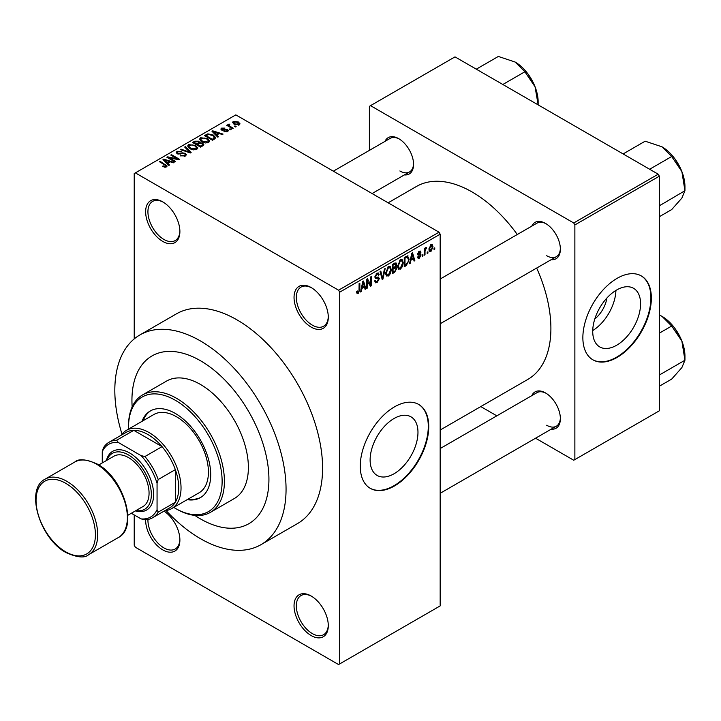 <?xml version="1.0" encoding="UTF-8"?>
<svg xmlns="http://www.w3.org/2000/svg" width="721" height="721" viewBox="0 0 721 721"><rect width="100%" height="100%" fill="white"/><g stroke="black" fill="none" stroke-linecap="round" stroke-linejoin="round"><path stroke-width="1.08" d="M311.166 327.1A24.217 13.978 60 0 1 294.042 297.44A24.217 13.978 60 0 1 311.166 287.553L311.166 287.553A24.217 13.978 60 0 1 328.289 317.213A24.217 13.978 60 0 1 311.166 327.1M311.751 287.904A22.603 13.05 -120 0 0 301.008 287.093A22.603 13.05 -120 0 0 297.548 305.208A22.603 13.05 -120 0 0 312.31 325.126A22.603 13.05 -120 0 0 323.612 326.243A22.603 13.05 -120 0 0 328.28 316.537M311.166 635.552A24.217 13.978 60 0 1 294.042 605.901A24.217 13.978 60 0 1 311.166 596.015L311.166 596.015A24.217 13.978 60 0 1 328.289 625.666A24.217 13.978 60 0 1 311.166 635.552M311.751 596.357A22.603 13.05 -120 0 0 301.008 595.546A22.603 13.05 -120 0 0 297.548 613.661A22.603 13.05 -120 0 0 312.31 633.579A22.603 13.05 -120 0 0 323.612 634.696A22.603 13.05 -120 0 0 328.28 624.99M164.064 511.135A24.217 13.978 60 0 1 179.889 539.993A24.217 13.978 60 0 1 162.766 549.88A24.217 13.978 60 0 1 145.642 519.769M147.94 519.49A22.603 13.05 -120 0 0 163.91 547.897A22.603 13.05 -120 0 0 175.203 549.014A22.603 13.05 -120 0 0 179.88 539.317M162.766 241.418A24.217 13.978 60 0 1 145.642 211.767A24.217 13.978 60 0 1 162.766 201.88L162.766 201.88A24.217 13.978 60 0 1 179.889 231.531A24.217 13.978 60 0 1 162.766 241.418M163.343 202.222A22.603 13.05 -120 0 0 152.609 201.411A22.603 13.05 -120 0 0 149.139 219.526A22.603 13.05 -120 0 0 163.91 239.444A22.603 13.05 -120 0 0 175.203 240.562A22.603 13.05 -120 0 0 179.88 230.855M394.045 473.76A33.842 19.539 120 0 0 416.152 443.947A33.842 19.539 120 0 0 410.97 416.828A33.842 19.539 120 0 0 394.045 418.504A33.842 19.539 120 0 0 371.937 448.327A33.842 19.539 120 0 0 377.128 475.436A33.842 19.539 120 0 0 394.045 473.76M394.504 485.945A48.433 27.966 120 0 0 426.147 443.262A48.433 27.966 120 0 0 418.721 404.454A48.433 27.966 120 0 0 394.504 406.851A48.433 27.966 120 0 0 362.861 449.534A48.433 27.966 120 0 0 370.288 488.342A48.433 27.966 120 0 0 394.504 485.945M370.062 488.207A48.433 27.966 120 0 0 394.045 485.675A48.433 27.966 120 0 0 425.624 443.208A48.433 27.966 120 0 0 418.486 404.319M531.81 226.115A20.99 12.113 60 0 1 545.536 223.429L545.536 223.429A20.99 12.113 60 0 1 560.37 249.133A20.99 12.113 60 0 1 551.186 259.677M546.112 223.78A19.377 11.185 -120 0 0 536.992 223.131L440.171 279.027M385.005 141.361A20.99 12.113 60 0 1 398.731 138.675L398.731 138.675A20.99 12.113 60 0 1 413.566 164.379A20.99 12.113 60 0 1 404.382 174.915M399.308 139.018A19.377 11.185 -120 0 0 390.187 138.369L333.354 171.183M531.81 395.64A20.99 12.113 60 0 1 545.536 392.945L545.536 392.945A20.99 12.113 60 0 1 560.37 418.649A20.99 12.113 60 0 1 551.186 429.193M546.112 393.296A19.377 11.185 -120 0 0 536.992 392.648L440.171 448.543M200.438 360.716A96.866 55.923 -120 0 0 152.005 355.922A96.866 55.923 -120 0 0 132.168 406.878A96.866 55.923 -120 0 1 152.005 355.922A96.866 55.923 -120 0 1 200.438 360.716A96.866 55.923 -120 0 1 263.715 446.074A96.866 55.923 -120 0 1 248.871 523.698A96.866 55.923 -120 0 0 263.715 446.074A96.866 55.923 -120 0 0 200.438 360.716M194.823 515.389A96.866 55.923 -120 0 0 200.438 518.895A96.866 55.923 -120 0 0 248.871 523.698L248.871 523.698A96.866 55.923 -120 0 1 200.438 518.895A96.866 55.923 -120 0 1 194.823 515.389M166.082 510.531A121.083 69.91 -120 0 0 200.438 538.668A121.083 69.91 -120 0 0 260.975 544.67A121.083 69.91 -120 0 0 279.541 447.642A121.083 69.91 -120 0 0 200.438 340.943A121.083 69.91 -120 0 0 139.892 334.95A121.083 69.91 -120 0 0 122.011 434.186M260.975 544.67L297.512 523.572A121.083 69.91 -120 0 0 316.068 426.553A121.083 69.91 -120 0 0 236.966 319.854A121.083 69.91 -120 0 0 176.429 313.851L139.892 334.95M440.171 430.031L527.826 379.417A111.394 64.313 -120 0 0 536.667 268.059M517.29 234.496A111.394 64.313 -120 0 0 472.129 191.993A111.394 64.313 -120 0 0 416.432 186.478L388.132 202.808M606.893 298.025A21.441 12.374 -60 0 1 594.807 318.952M616.653 345.242A33.842 19.539 120 0 0 638.761 315.419A33.842 19.539 120 0 0 633.57 288.31A33.842 19.539 120 0 0 616.653 289.986A33.842 19.539 120 0 0 594.546 319.8A33.842 19.539 120 0 0 599.737 346.918A33.842 19.539 120 0 0 616.653 345.242M592.734 330.56A33.842 19.539 120 0 0 615.914 290.428M617.113 357.418A48.433 27.966 120 0 0 648.747 314.744A48.433 27.966 120 0 0 641.33 275.936A48.433 27.966 120 0 0 617.113 278.333A48.433 27.966 120 0 0 585.47 321.007A48.433 27.966 120 0 0 592.896 359.824A48.433 27.966 120 0 0 617.113 357.418M592.671 359.689A48.433 27.966 120 0 0 616.653 357.156A48.433 27.966 120 0 0 648.233 314.689A48.433 27.966 120 0 0 641.095 275.801M427.923 251.782L427.923 253.107L427.192 253.522L427.192 252.206L427.923 251.782M425.011 251.305L425.011 254.783L424.29 255.198L424.29 248.493L425.011 248.069L425.011 249.142L425.877 247.447L426.571 247.411L425.011 251.305L424.29 250.881M422.939 254.666L422.939 255.982L422.209 256.397L422.209 255.081L422.939 254.666M421.073 255.009L419.316 258.19L418.135 258.37L417.54 257.055L418.27 256.523L419.37 257.208L420.343 255.595L420.163 255.099L418.072 255.162L417.648 254.116L419.289 251.259L420.496 251.088L420.965 252.206L420.244 252.747L419.307 252.206L418.369 253.567L420.649 253.828L421.073 255.009L419.198 253.927M418.27 256.523L419.37 257.208M420.244 252.747L418.595 251.791M417.774 253.215L418.604 253.981M410.943 260.155L410.312 263.273L409.555 263.706L411.763 253.206L412.529 252.765L414.845 260.651L414.088 261.092L413.457 258.704L410.943 260.155L410.366 259.821M400.416 269.104L398.334 268.861L397.613 266.112L400.425 259.632L402.084 259.488L403.219 262.759L402.498 266.491L400.416 269.104L397.758 267.563M398.785 269.257L398.334 268.861M388.484 275.99L386.402 275.746L385.681 272.998L388.493 266.527L390.151 266.373L391.287 269.654L390.566 273.385L388.484 275.99L385.825 274.458M386.853 276.152L386.402 275.746M358.193 293.483L357.057 293.483L356.625 291.509L357.355 290.969L358.229 292.384L359.013 291.23L359.112 283.605L359.842 283.182L359.842 289.445L358.193 293.483L356.706 292.618M356.625 291.807L358.229 292.384M338.564 290.193L439.026 232.189L440.171 234.172L440.171 605.901L339.708 663.897L339.708 292.167L338.564 290.193L135.368 172.878L134.223 173.536L134.223 338.897M440.171 234.172L339.708 292.167M361.96 288.427L361.329 291.554L360.572 291.987L362.78 281.487L363.546 281.046L365.862 288.932L365.096 289.373L364.475 286.976L361.96 288.427L361.383 288.103M367.422 280.649L367.422 288.04L366.692 288.454L366.692 279.225L367.467 278.784L370.531 284.407L370.531 277.008L371.261 276.594L371.261 285.822L370.477 286.273L366.692 280.235M378.624 279.027L375.47 278.333L374.893 276.9L376.957 273.178L378.471 272.98L379.147 274.674L378.417 275.215L377.984 274.088L376.984 274.25L375.614 276.513L375.848 277.324L378.246 277.026L379.354 278.585L377.092 282.569L375.443 282.794L374.686 280.848L375.407 280.307L375.929 281.596L377.155 281.46L378.624 279.027L376.777 277.333M375.848 277.324L374.893 276.774L375.848 277.324M378.246 277.026L378.795 277.161M385.194 268.545L382.914 279.09L382.202 279.496L380.048 271.511L380.805 271.078L382.518 278.243L384.437 268.978L385.194 268.545M395.306 266.391L396.784 268.374L394.576 272.358L392.323 273.656L392.323 264.427L395.982 262.859L396.577 264.292L396.217 266.77M407.446 255.874L409.14 259.281L406.392 265.535L404.256 266.761L404.256 257.541L408.113 255.982M433.006 246.744L430.978 251.458L429.761 251.575L428.959 249.151L430.978 244.509L432.221 244.392L433.006 246.744L432.203 246.285M434.772 247.835L434.772 249.151L434.042 249.565L434.042 248.249L434.772 247.835M134.223 514.938L134.223 545.265L135.368 547.239L338.564 664.555L339.708 663.897M236.137 126.563L235.406 126.977L234.271 126.319L234.992 125.905L236.137 126.563M231.153 129.438L230.432 129.852L229.287 129.194L230.017 128.78L231.153 129.438M218.526 136.729L217.769 137.17L211.983 131.276L212.749 130.834L223.059 134.106L222.302 134.548L219.283 133.538L216.769 134.989L218.526 136.729M209.595 141.649L209.595 140.595L208.739 142.497L205.404 142.974L201.943 141.812L199.573 139.126L200.546 137.765L207.45 138.522L209.703 141.145M197.662 148.535L197.662 147.481L196.806 149.391L193.462 149.869L190.011 148.697L187.64 146.021L188.614 144.651L195.517 145.408L197.77 148.03M185.405 155.97L180.304 155.799L184.54 155.394L185.243 154.528L184.639 153.753L177.204 153.771L176.176 152.473L177.078 151.311L181.656 151.428L178.033 151.834L177.375 152.618L177.952 153.366L182.35 152.861L185.351 153.321L186.415 154.7L185.405 155.97M169.543 165.01L168.786 165.442L163 159.557L163.766 159.116L174.076 162.387L173.319 162.829L170.3 161.81L167.786 163.261L169.543 165.01M439.026 232.189L235.821 114.873L135.368 172.878M164.812 167.209L162.45 166.344L163.072 165.866L165.614 166.317L165.794 165.515L159.341 161.675L160.062 161.252L167.155 166.037L166.515 166.875L164.812 167.209M165.614 167.2L165.794 165.515M175.636 161.495L174.906 161.91L166.911 157.295L167.687 156.854L177.159 158.782L170.76 155.078L171.481 154.664L179.475 159.278L178.691 159.729L169.237 157.8L175.636 161.495M191.128 152.546L190.425 152.951L180.277 149.58L181.034 149.148L189.803 152.239L184.666 147.048L185.423 146.615L191.128 152.546M202.79 145.813L200.537 147.111L192.552 142.497L194.805 141.199L198.816 141.199L199.708 142.623L202.655 143.182L203.845 144.624L202.79 145.813M199.744 142.388L199.708 143.353M214.606 138.991L212.479 140.225L204.485 135.611L207.819 133.854L213.317 135.07L215.714 137.675L214.606 138.991M227.638 131.592L223.997 131.537L226.854 131.078L226.935 129.996L221.608 130.032L220.842 129.05L221.581 128.131L224.925 128.122L222.438 128.599L222.212 129.546L227.512 129.492L228.404 130.609L227.638 131.592M226.854 131.907L226.935 129.996M222.438 128.599L222.212 130.294M233.234 128.239L232.504 128.653L226.691 125.301L227.421 124.886L228.35 125.418L228.178 124.327L229.179 124.102L229.81 124.706L229.17 125.733L233.234 128.239M228.35 126.256L228.178 125.202M229.179 124.102L229.17 126.734M239.3 124.85L234.271 124.282L232.559 122.39L233.28 121.38L238.254 121.912L240.03 123.841L239.3 124.85M658.21 174.194L659.345 176.176L574.871 224.943L573.727 222.969L658.21 174.194L455.005 56.878L369.386 106.311L369.386 150.374M574.871 224.943L574.871 459.583L573.727 460.241L535.568 438.206M496.823 415.837L480.781 406.581M574.871 459.583L659.345 410.808L659.345 176.176M573.727 222.969L370.531 105.654M546.671 255.721A19.377 11.185 -120 0 0 556.36 256.685A19.377 11.185 -120 0 0 560.361 248.457M399.867 170.967A19.377 11.185 -120 0 0 409.555 171.922A19.377 11.185 -120 0 0 413.557 163.694M546.671 425.246A19.377 11.185 -120 0 0 556.36 426.201A19.377 11.185 -120 0 0 560.361 417.973M163.072 166.677L163.072 165.866M160.062 162.09L160.062 161.252M163.766 160.332L163.766 159.116M167.786 164.433L167.786 163.261M165.451 160.855L167.101 162.585L169.12 161.414L164.271 159.783L165.451 160.855L165.451 162.054M167.101 163.73L167.101 162.585M164.271 160.846L164.271 159.783M169.12 162.495L169.12 161.414M167.687 157.746L167.687 156.854M177.159 159.413L177.159 158.782M171.481 155.502L171.481 154.664M169.237 158.638L169.237 157.8M180.926 156.106L180.926 155.321M184.54 156.349L184.54 155.394M177.078 153.699L177.078 151.311M177.952 154.105L177.952 153.366M178.997 154.303L178.997 153.699M182.35 153.618L182.35 152.861M185.351 155.997L185.351 153.321M181.034 149.833L181.034 149.148M189.803 152.744L189.803 152.239M185.423 147.823L185.423 146.615M188.614 147.733L188.614 144.651M195.517 146.3L195.517 145.408M189.551 145.191L188.812 146.228L190.75 148.292L195.869 148.85L196.581 147.823L194.76 145.813L192.651 144.948L189.551 145.191M190.75 149.085L190.75 148.292M195.869 149.77L195.869 148.85M194.805 142.271L194.805 141.199M198.798 142.361L198.816 141.199M202.529 145.966L202.655 143.182M194.21 142.614L196.599 143.993L198.645 142.722L198.221 141.695L195.472 141.884L194.21 142.614L194.21 143.461M196.599 144.831L196.599 143.993M198.645 143.894L198.221 141.695M197.527 144.533L200.33 146.156L202.529 144.768L201.934 143.605L198.96 143.704L197.527 144.533L197.527 145.372M200.33 146.994L200.33 146.156M201.871 146.345L201.871 145.263M200.546 140.838L200.546 137.765M207.45 139.405L207.45 138.522M201.483 138.297L200.744 139.333L202.682 141.397L207.801 141.965L208.513 140.937L206.702 138.928L204.584 138.062L201.483 138.297M202.682 142.19L202.682 141.397M207.801 142.884L207.801 141.965M207.819 134.773L207.819 133.854M213.317 135.954L213.317 135.07M206.143 135.728L212.271 139.261L213.578 138.504L214.236 136.783L212.578 135.485L208.621 134.476L206.143 135.728L206.143 136.566M212.271 140.099L212.271 139.261M214.534 139.036L214.236 136.783M213.578 139.586L213.578 138.504M212.749 132.051L212.749 130.834M216.769 136.152L216.769 134.989M214.434 132.574L216.084 134.304L218.102 133.142L213.254 131.501L214.434 132.574L214.434 133.773M216.084 135.449L216.084 134.304M213.254 132.565L213.254 131.501M218.102 134.214L218.102 133.142M224.619 131.772L224.619 131.051M221.581 130.023L221.581 128.131M222.924 130.429L222.924 129.69M227.512 131.655L227.512 129.492M230.017 129.618L230.017 128.78M227.421 125.724L227.421 124.886M230.215 127.338L230.215 126.499M234.992 126.743L234.992 125.905M233.28 123.606L233.28 121.38M238.254 122.813L238.254 121.912M238.489 125.166L237.588 122.363L234.091 121.867L233.694 123.922M234.091 121.867L234.992 123.859L238.489 124.363L238.885 123.769L238.885 125.048M234.992 124.661L234.992 123.859M360.734 291.203L361.329 291.554M364.826 288.337L365.862 288.932M363.537 286.444L364.475 286.976M362.879 284.137L362.203 287.21L364.222 286.048L363.213 282.199L362.879 284.137L362.293 283.795M361.645 286.886L362.203 287.21M362.69 281.893L363.213 282.199M366.692 287.616L367.422 288.04M368.972 283.506L370.531 284.407M369.765 284.957L371.261 285.822M374.695 281.19L377.092 282.569M376.768 273.304L379.147 274.674M376.173 273.782L376.984 274.25M374.956 276.134L375.614 276.513M377.047 277.261L379.354 278.585M381.941 278.522L382.914 279.09M381.742 277.792L382.518 278.243M390.512 269.203L391.287 269.654M389.998 273.052L390.566 273.385M387.691 267.14L388.493 267.599L386.411 272.592L387.249 275.016L388.484 274.917L390.557 270.042L390.25 268.131L388.277 266.662M385.708 272.187L386.411 272.592M390.25 268.131L388.493 267.599M394.567 263.129L396.577 264.292M394.459 267.031L396.784 268.374M393.053 265.085L393.053 267.842L395.18 266.527L395.856 264.859L395.532 263.976L393.053 265.085L392.323 264.67M392.323 267.428L393.053 267.842M393.053 268.924L393.053 272.159L395.342 270.717L396.063 268.798L395.685 267.797L393.053 268.924L392.323 268.5M392.323 271.736L393.053 272.159M393.549 267.554L394.486 268.095M402.444 262.318L403.219 262.759M401.93 266.166L402.498 266.491M399.632 260.245L400.425 260.705L398.343 265.707L399.182 268.131L400.416 268.023L402.498 263.147L402.183 261.245L400.209 259.767M397.641 265.301L398.343 265.707M402.183 261.245L400.425 260.705M405.454 264.995L406.392 265.535M408.374 258.848L409.14 259.281M404.986 258.199L404.986 265.265L408.122 262.111L408.41 259.695L407.311 257.036L404.986 258.199L404.256 257.776M404.256 264.85L404.986 265.265M405.337 256.919L406.274 257.451M406.211 256.406L407.662 257.127L406.311 256.352M409.717 262.922L410.312 263.273M413.809 260.056L414.845 260.651M412.52 258.163L413.457 258.704M411.862 255.856L411.186 258.929L413.205 257.767L412.196 253.918L411.862 255.856L411.276 255.513M410.628 258.605L411.186 258.929M411.673 253.612L412.196 253.918M417.558 257.181L419.316 258.19M417.675 253.666L420.163 255.099M419.307 251.25L420.965 252.206M422.209 255.558L422.939 255.982M424.29 254.36L425.011 254.783M424.29 248.727L425.011 249.142M425.435 247.952L426.363 248.493M425.264 248.339L425.841 248.673M424.29 249.358L425.147 249.854M427.192 252.683L427.923 253.107M429.049 250.34L430.978 251.458M430.608 244.77L431.735 245.419L430.96 245.473L429.689 248.727L431.005 250.484L432.276 247.231L430.275 245.077M428.995 248.33L429.689 248.727M428.986 249.826L431.005 250.484M434.042 248.727L434.772 249.151M187.181 499.653A50.046 28.894 -120 0 0 200.348 497.652A50.046 28.894 -120 0 0 208.018 457.547A50.046 28.894 -120 0 0 175.32 413.439A50.046 28.894 -120 0 0 150.301 410.961A50.046 28.894 -120 0 0 141.983 421.361M188.325 498.995A50.046 28.894 -120 0 0 200.907 497.31M173.743 507.413A66.188 38.213 -120 0 0 175.32 508.35A66.188 38.213 -120 0 0 222.122 481.331A66.188 38.213 -120 0 0 175.32 400.263A66.188 38.213 -120 0 0 128.518 427.283A66.188 38.213 -120 0 0 128.545 429.112M176.465 509.008L175.32 508.35L176.465 509.008A67.81 39.15 60 0 0 210.37 512.37L234.343 498.526A67.81 39.15 -120 0 0 244.734 444.19A67.81 39.15 -120 0 0 200.438 384.446A67.81 39.15 -120 0 0 166.533 381.085L142.56 394.928A67.81 39.15 60 0 1 176.465 398.28A67.81 39.15 60 0 1 220.761 458.033A67.81 39.15 60 0 1 210.37 512.37M128.518 427.283L128.518 425.967A67.81 39.15 60 0 1 142.56 394.928M121.281 435.169A45.207 26.1 60 0 1 126.463 430.32L153.861 414.503A45.207 26.1 60 0 1 176.465 416.738A45.207 26.1 60 0 1 205.999 456.573A45.207 26.1 60 0 1 199.068 492.794L171.67 508.611A45.207 26.1 60 0 1 164.875 510.675M150.878 410.646A50.046 28.894 -120 0 0 143.119 420.704M649.639 169.246L671.684 156.52L681.868 171.562A32.49 18.764 -120 0 1 684.95 186.604L684.95 190.704L681.868 198.095L671.684 209.577L659.345 216.706M659.345 205.809L684.95 190.704L681.868 171.562A32.49 18.764 -120 0 0 661.977 146.805L671.684 156.52M660.094 205.061L659.345 204.295M623.106 153.934L645.151 141.199L661.977 146.805M126.463 430.32A45.207 26.1 60 0 1 161.297 442.424A45.207 26.1 60 0 1 181.034 487.919A45.207 26.1 60 0 1 171.67 508.611M131.321 513.262L141.073 518.895A41.971 24.235 -120 0 0 157.061 509.666L158.196 512.135A43.593 25.163 60 0 1 152.591 517.759L169.714 507.872A43.593 25.163 -120 0 0 175.32 502.249A43.593 25.163 -120 0 0 178.745 487.919A43.593 25.163 -120 0 0 175.32 469.641A43.593 25.163 -120 0 0 162.045 446.641L133.8 430.338A43.593 25.163 -120 0 0 126.13 432.375L109.006 442.261A43.593 25.163 60 0 1 116.676 440.225L118.244 442.442A41.971 24.235 -120 0 0 102.265 451.67L102.265 462.936M158.196 512.135L175.32 502.249L175.32 469.641L158.196 479.519L157.061 483.304A41.971 24.235 -120 0 0 141.073 455.627L144.921 456.528L162.045 446.641A43.593 25.163 -120 0 0 133.8 430.338L116.676 440.225M102.265 451.67L103.4 447.885A43.593 25.163 60 0 1 109.006 442.261M152.591 517.759A43.593 25.163 60 0 1 144.921 519.796L141.073 518.895M157.061 509.666L157.061 483.304M141.073 455.627L118.244 442.442M144.921 456.528A43.593 25.163 60 0 1 158.196 479.519M136.008 510.558A32.292 18.638 -120 0 0 151.031 489.938A32.292 18.638 -120 0 0 128.518 454.969A32.292 18.638 -120 0 0 106.951 460.223M106.402 460.548A33.905 19.575 60 0 1 129.663 452.986A33.905 19.575 60 0 1 153.456 491.037A33.905 19.575 60 0 1 135.458 510.874M98.759 464.955L113.99 456.159A29.056 16.781 60 0 1 128.518 457.601A29.056 16.781 60 0 1 147.499 483.205A29.056 16.781 60 0 1 143.046 506.493L127.815 515.29M659.345 375.326L660.094 374.578L659.345 373.82M659.345 386.222L671.684 379.102L681.868 367.611L684.95 360.23L660.094 374.578M681.868 341.078L684.95 360.23L684.95 356.12A32.49 18.764 -120 0 0 681.868 341.078A32.49 18.764 -120 0 0 661.977 316.33L671.684 326.036L681.868 341.078M659.345 333.156L671.684 326.036M659.345 314.969L661.977 316.33M538.145 101.85L538.145 104.878L535.063 86.799A32.49 18.764 -120 0 0 515.164 62.051L524.879 71.758L535.063 86.799A32.49 18.764 -120 0 1 538.145 101.85M502.834 84.492L524.879 71.758M476.302 69.171L498.346 56.445L515.164 62.051M165.488 165.262L165.488 164.388M180.674 154.105L180.674 153.348M188.253 152.23L188.253 151.671M197.96 144.29L197.96 143.209M206.521 135.512L206.521 134.43M224.087 130.312L224.087 129.401M359.112 289.022L359.842 289.445M374.902 277.225L376.813 278.324M381.391 276.467L382.229 276.954M393.639 271.817L394.576 272.358M393.378 263.814L394.315 264.355M417.648 254.098L419.442 255.144M66.873 481.331A43.593 25.163 60 0 1 95.352 519.742A43.593 25.163 60 0 1 88.665 554.665C84.781 558.27 77.246 557.576 66.062 552.592C39.88 538.911 24.685 489.099 45.081 479.168A43.593 25.163 60 0 1 66.873 481.331M65.728 551.853A41.971 24.235 -120 0 0 95.415 534.712A41.971 24.235 -120 0 0 65.728 483.304A41.971 24.235 -120 0 0 36.05 500.446A41.971 24.235 -120 0 0 65.728 551.853M74.759 462.035C78.607 458.43 86.141 459.124 97.362 464.108C123.543 477.789 138.747 527.601 118.352 537.533A43.593 25.163 -120 0 0 125.03 502.6A43.593 25.163 -120 0 0 96.551 464.189A43.593 25.163 -120 0 0 74.759 462.035L45.081 479.168M165.947 165.848L165.947 167.119M185.243 154.528L185.243 156.06M177.375 152.618L177.375 153.861M188.812 146.228L188.812 147.895M196.581 147.823L196.581 149.508M200.744 139.333L200.744 141.01M208.513 140.937L208.513 142.614M227.322 130.51L227.322 131.745M221.933 129.167L221.933 130.195M228.936 125.31L228.936 126.599M375.929 281.596L374.686 280.875M377.984 274.088L376.695 273.349M387.249 275.016L385.771 274.169M395.532 263.976L394.315 263.282M395.685 267.797L394.405 267.058M399.182 268.131L397.704 267.275M418.613 257.307L417.82 256.856M419.955 252.098L418.928 251.503M675.054 159.089L680.858 169.138M440.171 323.765L556.36 256.685M556.36 426.201L440.171 493.29M409.555 171.922L372.099 193.552M118.352 537.533L88.665 554.665M675.054 328.605L680.858 338.654M528.25 74.326L534.054 84.375"/></g></svg>
